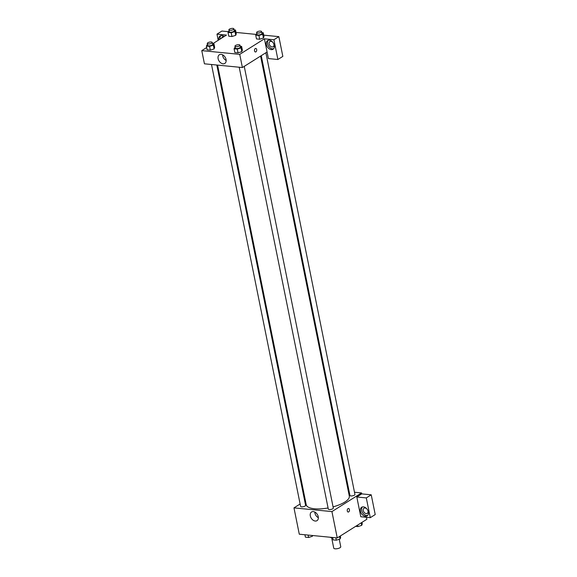 <?xml version="1.0" encoding="UTF-8"?>
<svg xmlns="http://www.w3.org/2000/svg" width="577" height="577" viewBox="0 0 577 577"><rect width="100%" height="100%" fill="white"/><g stroke="black" fill="none" stroke-linecap="round" stroke-linejoin="round"><path stroke-width="0.87" d="M331.624 537.62L333.751 548.15A3.57 1.219 -11.4 0 0 336.225 548.814A3.57 1.219 -11.4 0 0 340.019 547.717A3.57 1.219 -11.4 0 0 340.755 546.736L339.247 539.257M332.684 537.728L330.477 537.512A4.854 1.652 -11.4 0 1 330.268 537.252M366.467 517.302L366.871 519.278L337.242 537.937L299.283 534.208L293.974 507.868L300.119 503.995M304.743 501.088L305.406 500.67M315.23 521.038A5.121 3.585 57.8 0 1 310.671 517.1A5.121 3.585 57.8 0 1 311.551 511.987A5.121 3.585 57.8 0 1 317.314 514.41A5.121 3.585 57.8 0 1 317.011 520.649A5.121 3.585 57.8 0 1 315.23 521.038M354.494 492.246L361.555 492.938L331.934 511.597L337.242 537.937M331.934 511.597L293.974 507.868M314.797 512.044A5.121 3.585 -122.2 0 0 318.36 517.699M348.183 512.044A1.789 1.125 95.6 0 0 349.438 509.585A1.789 1.125 -84.4 0 1 348.183 512.044A1.789 1.125 -84.4 0 1 347.239 510.155A1.789 1.125 -84.4 0 1 348.53 508.488A1.789 1.125 -84.4 0 1 349.438 509.585A1.789 1.125 95.6 0 0 348.53 508.488M356.81 496.992L360.791 516.747L370.283 517.677L366.301 497.922L356.81 496.992L361.75 493.883L361.555 492.938M365.349 516.271A5.106 3.57 57.8 0 1 360.798 512.347A5.106 3.57 57.8 0 1 361.678 507.248A5.106 3.57 57.8 0 1 367.419 509.664A5.106 3.57 57.8 0 1 367.116 515.888A5.106 3.57 57.8 0 1 365.349 516.271M362.356 506.952A5.106 3.57 -122.2 0 0 362.248 512.044A5.106 3.57 -122.2 0 0 366.583 515.492A5.106 3.57 -122.2 0 0 367.679 515.405M367.809 510.364A3.065 2.142 57.8 0 1 368.003 511.02A3.065 2.142 57.8 0 1 367.268 513.379A3.065 2.142 57.8 0 1 363.265 510.558A3.065 2.142 57.8 0 1 364 508.2A3.065 2.142 57.8 0 1 366.958 509.015M366.301 497.922L371.235 494.814L361.75 493.883M370.283 517.677L375.223 514.569L371.235 494.814M348.414 491.647L349.179 491.727M239.21 67.221L328.306 509.08A2.553 0.873 -11.4 0 0 330.982 509.426A2.553 0.873 -11.4 0 0 333.311 508.07L244.244 66.369M261.251 55.659L349.929 495.455A2.553 0.873 -11.4 0 0 351.696 495.931A2.553 0.873 -11.4 0 0 354.408 495.145A2.553 0.873 -11.4 0 0 354.934 494.453L265.874 52.745M211.499 64.501L300.595 506.354A2.553 0.873 -11.4 0 0 302.362 506.83A2.553 0.873 -11.4 0 0 305.074 506.043A2.553 0.873 -11.4 0 0 305.601 505.351L216.815 65.021M217.579 65.1L306.228 504.745A21.969 7.487 -11.4 0 0 328.082 507.969M333.066 506.851A21.969 7.487 -11.4 0 0 344.786 502.077A21.969 7.487 -11.4 0 0 349.301 496.061L260.588 56.077M267.079 51.988L268.406 58.573L277.898 59.503L273.916 39.748L264.425 38.818L267.079 51.988L242.39 67.538L204.438 63.809L201.777 50.632L206.689 47.545M277.898 59.503L282.838 56.395L278.85 36.639L263.725 35.154M256.008 34.396L236.015 32.427M228.297 31.67L221.914 31.043L216.981 34.151L226.465 35.089L213.007 43.563M221.705 38.089A3.065 2.142 57.8 0 1 222.462 36.899A3.065 2.142 57.8 0 1 223.869 36.726M220.818 35.651A5.106 3.57 -122.2 0 0 220.14 39.07M218.907 39.849A5.106 3.57 57.8 0 1 220.14 35.947A5.106 3.57 57.8 0 1 224.201 36.517M273.722 43.722A3.065 2.142 57.8 0 1 273.916 44.386A3.065 2.142 57.8 0 1 273.173 46.744A3.065 2.142 57.8 0 1 269.726 45.294A3.065 2.142 57.8 0 1 269.913 41.558A3.065 2.142 57.8 0 1 272.863 42.373M268.262 40.311A5.106 3.57 -122.2 0 0 268.154 45.403A5.106 3.57 -122.2 0 0 272.488 48.85A5.106 3.57 -122.2 0 0 273.585 48.764M271.255 49.629A5.106 3.57 57.8 0 1 266.711 45.706A5.106 3.57 57.8 0 1 267.591 40.606A5.106 3.57 57.8 0 1 273.332 43.023A5.106 3.57 57.8 0 1 273.029 49.247A5.106 3.57 57.8 0 1 271.255 49.629M273.916 39.748L278.85 36.639M218.214 40.282L216.981 34.151M231.211 32.752L231.968 36.517L228.773 36.2L231.968 36.517L235.726 35.312L236.289 33.798L235.726 35.312L234.969 31.547L231.211 32.752L228.016 32.442L229.076 30.761M212.48 43.513L213.901 43.65L214.658 47.415L214.103 48.93L210.338 50.134L207.143 49.824L210.338 50.134L209.581 46.376L206.386 46.059L207.446 44.386M240.183 46.232L241.612 46.376L242.369 50.141L241.813 51.656L238.049 52.86L234.853 52.543L238.049 52.86L237.291 49.095L234.096 48.778L235.156 47.105M258.922 35.478L259.679 39.236L256.484 38.926L259.679 39.236L263.437 38.039L263.999 36.517L263.437 38.039L262.679 34.274L258.922 35.478L255.719 35.161L256.779 33.488M264.425 38.818L239.736 54.361L201.777 50.632M218.12 58.695A5.121 3.585 57.8 0 1 219.361 54.75A5.121 3.585 57.8 0 1 225.117 57.173A5.121 3.585 57.8 0 1 224.814 63.42A5.121 3.585 57.8 0 1 218.12 58.695M239.736 54.361L242.39 67.538M222.599 54.808A5.121 3.585 -122.2 0 0 222.715 55.803A5.121 3.585 -122.2 0 0 226.162 60.47M255.416 51.988A1.789 1.125 95.6 0 0 256.671 49.528A1.789 1.125 -84.4 0 1 255.416 51.988A1.789 1.125 -84.4 0 1 254.479 50.098A1.789 1.125 -84.4 0 1 255.77 48.432A1.789 1.125 -84.4 0 1 256.671 49.528A1.789 1.125 95.6 0 0 255.77 48.432M241.612 46.376L241.049 47.891L237.291 49.095M234.969 46.203L235.351 48.086A2.553 0.873 -11.4 0 0 237.118 48.555A2.553 0.873 -11.4 0 0 239.83 47.776A2.553 0.873 -11.4 0 0 240.357 47.076L239.974 45.194A2.553 0.873 -11.4 0 0 237.298 44.84A2.553 0.873 -11.4 0 0 234.969 46.203A2.553 0.873 -11.4 0 0 236.743 46.672A2.553 0.873 -11.4 0 0 239.448 45.893A2.553 0.873 -11.4 0 0 239.974 45.194M242.369 50.141L241.806 51.656L241.049 47.891M234.096 48.778L234.853 52.543M213.901 43.65L213.339 45.172L209.581 46.376M207.266 43.477L207.641 45.359A2.553 0.873 -11.4 0 0 209.408 45.835A2.553 0.873 -11.4 0 0 212.12 45.049A2.553 0.873 -11.4 0 0 212.646 44.35L212.271 42.467A2.553 0.873 -11.4 0 0 209.595 42.121A2.553 0.873 -11.4 0 0 207.266 43.477A2.553 0.873 -11.4 0 0 209.033 43.953A2.553 0.873 -11.4 0 0 211.745 43.167A2.553 0.873 -11.4 0 0 212.271 42.467M214.658 47.415L214.103 48.93L213.339 45.172M206.386 46.059L207.143 49.824M261.814 32.615L263.242 32.752L262.679 34.274M256.599 32.579L256.981 34.461A2.553 0.873 -11.4 0 0 258.748 34.937A2.553 0.873 -11.4 0 0 261.46 34.151A2.553 0.873 -11.4 0 0 261.98 33.452L261.605 31.569A2.553 0.873 -11.4 0 0 258.929 31.223A2.553 0.873 -11.4 0 0 256.599 32.579A2.553 0.873 -11.4 0 0 258.366 33.055A2.553 0.873 -11.4 0 0 261.078 32.269A2.553 0.873 -11.4 0 0 261.605 31.569M263.242 32.752L263.999 36.517M255.719 35.161L256.484 38.926M234.103 29.896L235.531 30.033L234.969 31.547M228.889 29.86L229.271 31.742A2.553 0.873 -11.4 0 0 231.038 32.211A2.553 0.873 -11.4 0 0 233.75 31.432A2.553 0.873 -11.4 0 0 234.276 30.732L233.894 28.85A2.553 0.873 -11.4 0 0 231.218 28.504A2.553 0.873 -11.4 0 0 228.889 29.86A2.553 0.873 -11.4 0 0 230.656 30.329A2.553 0.873 -11.4 0 0 233.368 29.55A2.553 0.873 -11.4 0 0 233.894 28.85M235.531 30.033L236.289 33.798M228.016 32.442L228.773 36.2M340.336 535.99L340.632 537.476L340.069 538.997L336.312 540.195L333.117 539.884L332.633 537.49M339.565 536.48L340.069 538.997M335.828 537.8L336.312 540.195M312.64 535.521L312.366 536.271L308.608 537.476L305.413 537.158L304.93 534.764M312.207 535.478L312.366 536.271M308.125 535.081L308.608 537.476M361.959 522.373L362.262 523.858L361.7 525.373L357.942 526.577L355.641 526.354M361.195 522.856L361.7 525.373M357.639 525.092L357.942 526.577"/></g></svg>

